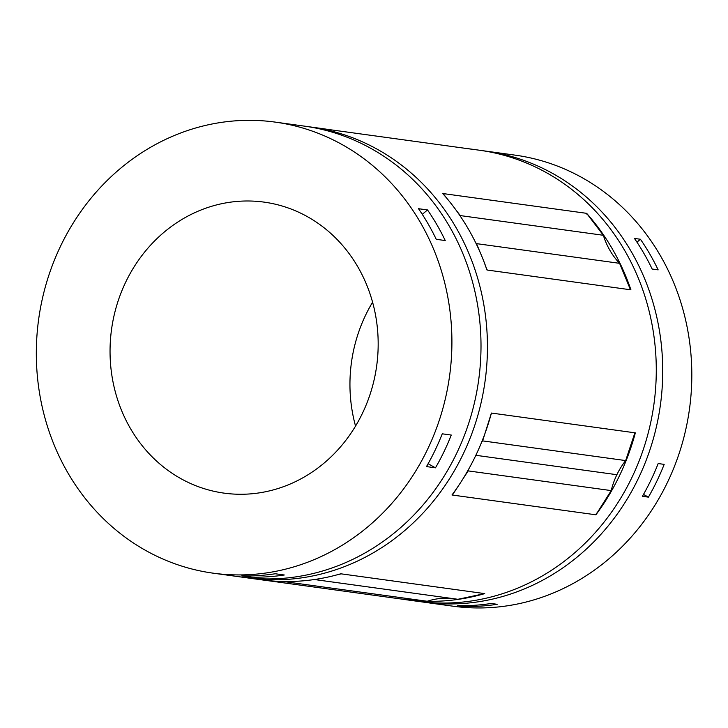<?xml version="1.0" encoding="UTF-8"?>
<svg xmlns="http://www.w3.org/2000/svg" width="728" height="728" viewBox="0 0 728 728"><rect width="100%" height="100%" fill="white"/><g stroke="black" fill="none" stroke-linecap="round" stroke-linejoin="round"><path stroke-width="1.09" d="M451.26 435.053A227.655 207.416 97.8 0 1 435.481 467.831L426.49 466.584A227.655 207.416 97.8 0 0 442.26 433.815L451.26 435.053M428.11 463.736L435.481 467.831M427.518 209.946A227.655 207.416 97.8 0 1 445.245 240.549L436.245 239.312A227.655 207.416 97.8 0 0 418.518 208.709L427.518 209.946L422.286 214.332M284.293 574.993A227.655 207.416 97.8 0 1 250.796 577.14L241.796 575.903A227.655 207.416 97.8 0 0 275.293 573.755L284.293 574.993M250.851 575.903L250.796 577.14M314.487 579.515A72.409 65.975 97.8 0 1 314.86 579.588L457.903 599.29L484.721 593.611A227.655 207.416 97.8 0 1 404.986 599.581A227.655 207.416 97.8 0 1 401.019 598.989L427.218 601.264L283.401 581.499M484.275 593.548L341.232 573.855L338.384 574.474M316.862 579.16L314.86 579.588M458.149 486.277L452.425 495.04A185.795 169.278 97.8 0 1 452.871 493.766M634.343 434.461A185.795 169.278 97.8 0 1 635.344 432.869A227.655 207.416 97.8 0 1 595.913 514.796L611.22 490.599L468.177 470.898L462.207 480.052M468.177 470.898A72.409 65.975 97.8 0 1 468.568 469.36M481.636 442.169A72.409 65.975 97.8 0 1 482.628 440.886L491.409 413.049A227.655 207.416 97.8 0 1 451.979 494.985L595.468 514.741M491.036 414.423A185.795 169.278 97.8 0 1 491.855 413.113L634.898 432.805L625.67 460.578L482.628 440.886M341.232 573.855L340.777 573.791A227.655 207.416 97.8 0 1 261.043 579.761L248.594 578.05A227.655 207.416 97.8 0 1 245.381 577.577M463.108 148.03A227.655 207.416 97.8 0 1 467.085 148.53A227.655 207.416 97.8 0 1 471.052 149.122L327.109 129.302A227.655 207.416 97.8 0 0 323.141 128.71L310.701 127A227.655 207.416 97.8 0 1 485.121 380.817A227.655 207.416 97.8 0 1 248.594 578.05M586.868 214.159A185.795 169.278 97.8 0 1 586.631 213.331A227.655 207.416 97.8 0 1 630.921 289.826A185.795 169.278 97.8 0 1 630.193 289.071M586.631 213.331L603.348 235.281L460.305 215.588A72.409 65.975 97.8 0 0 460.669 216.726M630.921 289.826L487.432 270.07A185.795 169.278 97.8 0 1 486.768 269.387M595.913 514.796A185.795 169.278 97.8 0 1 596.487 513.167M443.334 194.239A185.795 169.278 97.8 0 1 443.134 193.575L442.688 193.512A227.655 207.416 97.8 0 1 486.986 270.006L483.71 261.024M497.206 604.304L491.209 603.476A227.655 207.416 97.8 0 1 457.712 605.632L463.709 606.451A227.655 207.416 97.8 0 0 497.206 604.304M400.573 598.935L265.019 580.271M427.218 601.264A72.409 65.975 97.8 0 1 451.278 598.37M611.22 490.599A72.409 65.975 97.8 0 1 616.88 474.711A72.409 65.975 97.8 0 1 625.67 460.578M630.475 289.762L619.592 263.327L476.549 243.634L480.07 252.197M619.592 263.327A72.409 65.975 97.8 0 1 603.348 235.281M476.549 243.634A72.409 65.975 97.8 0 1 475.666 242.688M586.177 213.268L443.134 193.575L446.783 198.253M456.229 210.356L460.305 215.588M307.471 126.581A227.655 207.416 97.8 0 1 310.701 127M467.085 148.53L479.534 150.241A227.655 207.416 97.8 0 1 653.953 404.058A227.655 207.416 97.8 0 1 417.426 601.292L404.986 599.581M181.026 478.724A146.874 133.816 97.8 0 1 116.844 305.032A146.874 133.816 97.8 0 1 264.146 202.129A146.874 133.816 97.8 0 1 376.676 365.884A146.874 133.816 97.8 0 1 224.078 493.129A146.874 133.816 97.8 0 1 181.026 478.724M146.328 550.814A227.655 207.416 97.8 0 1 46.856 281.599A227.655 207.416 97.8 0 1 275.166 122.104A227.655 207.416 97.8 0 1 449.586 375.921A227.655 207.416 97.8 0 1 213.058 573.154A227.655 207.416 97.8 0 1 146.328 550.814M482.755 150.714A227.655 207.416 97.8 0 1 485.976 151.133A227.655 207.416 97.8 0 1 660.405 404.95A227.655 207.416 97.8 0 1 423.878 602.183A227.655 207.416 97.8 0 1 420.657 601.71M485.976 151.133L515.069 155.137A227.655 207.416 97.8 0 1 689.489 408.954A227.655 207.416 97.8 0 1 452.962 606.187L423.878 602.183M664.173 464.373A227.655 207.416 97.8 0 1 648.402 497.142L642.405 496.314A227.655 207.416 97.8 0 0 658.176 463.545L664.173 464.373M640.431 239.257A227.655 207.416 97.8 0 1 658.158 269.87L652.161 269.041A227.655 207.416 97.8 0 0 634.434 238.429L640.431 239.257L636.955 242.169M355.537 426.089A146.874 133.816 97.8 0 1 372.59 302.202M275.166 122.104L304.249 126.108A227.655 207.416 97.8 0 1 478.678 379.925A227.655 207.416 97.8 0 1 242.151 577.158L213.058 573.154M463.745 605.678L463.709 606.451M643.488 494.412L648.402 497.142M616.88 474.711L475.848 455.3"/></g></svg>
